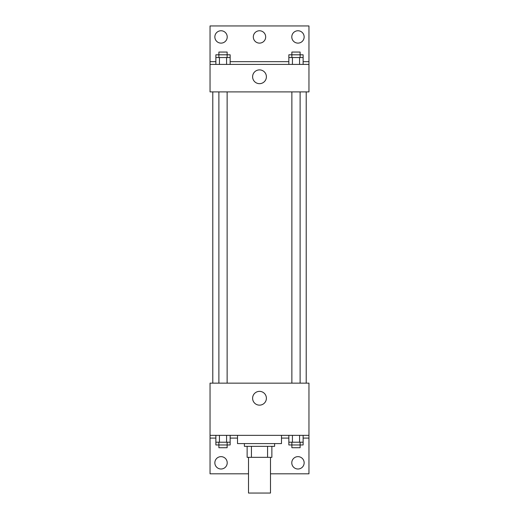 <?xml version="1.0" encoding="UTF-8"?>
<svg xmlns="http://www.w3.org/2000/svg" width="519" height="519" viewBox="0 0 519 519"><rect width="100%" height="100%" fill="white"/><g stroke="black" fill="none" stroke-linecap="round" stroke-linejoin="round"><path stroke-width="0.78" d="M248.51 457.33L248.51 493.05L270.49 493.05L270.49 457.33M267.564 446.34L267.564 457.33L247.135 457.33L247.135 446.34M267.564 457.33L271.865 457.33L271.865 446.34L271.865 457.33M274.609 443.589L274.609 446.34L244.391 446.34L244.391 443.589M251.436 446.34L251.436 457.33M237.52 435.35L237.52 443.589L281.48 443.589L281.48 435.35M210.039 435.35L210.039 383.145L308.961 383.145L308.961 435.35L210.039 435.35L210.039 473.815L248.51 473.815M308.961 435.35L308.961 473.815L270.49 473.815M252.61 398.255A6.89 6.89 0 0 1 262.945 392.286A6.89 6.89 0 0 1 262.945 404.223A6.89 6.89 0 0 1 252.61 398.255M308.961 438.094L303.128 438.094M288.849 438.094L281.48 438.094M237.52 438.094L230.151 438.094M215.872 438.094L210.039 438.094M291.782 462.825A6.183 6.183 0 0 1 301.059 457.473A6.183 6.183 0 0 1 301.059 468.177A6.183 6.183 0 0 1 291.782 462.825M214.853 462.825A6.183 6.183 0 0 1 224.124 457.473A6.183 6.183 0 0 1 224.124 468.177A6.183 6.183 0 0 1 214.853 462.825M306.21 91.895L306.21 383.145M300.112 383.145L300.112 91.895M227.134 91.895L227.134 383.145M308.961 91.895L210.039 91.895L210.039 25.95L308.961 25.95L308.961 91.895M308.961 64.414L210.039 64.414M252.61 76.78A6.89 6.89 0 0 1 262.945 70.811A6.89 6.89 0 0 1 262.945 82.748A6.89 6.89 0 0 1 252.61 76.78M210.039 61.67L215.872 61.67M230.151 61.67L288.849 61.67M303.128 61.67L308.961 61.67M253.317 36.94A6.183 6.183 0 0 1 262.588 31.588A6.183 6.183 0 0 1 262.588 42.292A6.183 6.183 0 0 1 253.317 36.94M227.218 36.94A6.183 6.183 0 0 1 217.941 42.292A6.183 6.183 0 0 1 217.941 31.588A6.183 6.183 0 0 1 227.218 36.94M304.147 36.94A6.183 6.183 0 0 1 294.876 42.292A6.183 6.183 0 0 1 294.876 31.588A6.183 6.183 0 0 1 304.147 36.94M300.112 57.551L300.112 52.056L291.866 52.056L291.866 54.8L303.128 54.8L303.128 57.551L288.849 57.551L288.849 64.414M303.128 57.551L303.128 64.414M299.56 57.551L299.56 64.414M292.418 57.551L292.418 64.414M227.134 57.551L227.134 52.056L218.888 52.056L218.888 54.8L230.151 54.8L230.151 57.551L215.872 57.551L215.872 64.414M230.151 57.551L230.151 64.414M226.582 57.551L226.582 64.414M219.44 57.551L219.44 64.414M291.866 57.551L291.866 54.8L288.849 54.8L288.849 57.551M218.888 57.551L218.888 54.8L215.872 54.8L215.872 57.551M303.128 435.35L303.128 442.22L288.849 442.22L288.849 444.965L300.112 444.965L300.112 447.715L291.866 447.715L291.866 442.22M288.849 435.35L288.849 442.22M299.56 435.35L299.56 442.22M292.418 435.35L292.418 442.22M300.112 442.22L300.112 444.965L303.128 444.965L303.128 442.22M230.151 435.35L230.151 442.22L215.872 442.22L215.872 444.965L227.134 444.965L227.134 447.715L218.888 447.715L218.888 442.22M215.872 435.35L215.872 442.22M226.582 435.35L226.582 442.22M219.44 435.35L219.44 442.22M227.134 442.22L227.134 444.965L230.151 444.965L230.151 442.22M212.79 91.895L212.79 383.145M291.866 383.145L291.866 91.895M218.888 91.895L218.888 383.145"/></g></svg>
